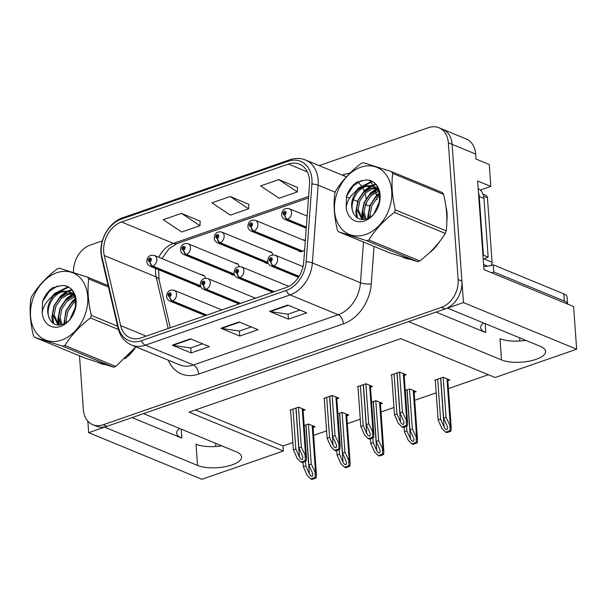 <?xml version="1.0" encoding="UTF-8"?>
<svg xmlns="http://www.w3.org/2000/svg" width="607" height="607" viewBox="0 0 607 607"><rect width="100%" height="100%" fill="white"/><g stroke="black" fill="none" stroke-linecap="round" stroke-linejoin="round"><path stroke-width="0.91" d="M298.166 250.471A6.169 4.628 -67.6 0 0 299.509 251.442A6.169 4.628 -67.6 0 0 304.631 249.864M264.47 262.163A6.169 4.628 -67.6 0 0 265.813 263.135A6.169 4.628 -67.6 0 0 268.173 263.279M230.774 273.863A6.169 4.628 -67.6 0 0 232.117 274.827A6.169 4.628 -67.6 0 0 234.484 274.971M197.085 285.556A6.169 4.628 -67.6 0 0 198.428 286.527A6.169 4.628 -67.6 0 0 200.788 286.663M87.848 421.159L88.675 432.67L104.609 427.138L197.525 465.417A24.682 9.037 175.9 0 0 225.273 466.669A24.682 9.037 175.9 0 0 241.609 456.896A24.682 9.037 175.9 0 0 236.449 451.904L143.533 413.625L408.594 321.627L501.511 359.905A24.682 9.037 175.9 0 0 529.251 361.157A24.682 9.037 175.9 0 0 545.594 351.385A24.682 9.037 175.9 0 0 540.435 346.392L447.518 308.113L463.452 302.582L452.109 144.337A23.142 17.36 -67.6 0 0 442.678 129.276A23.142 17.36 -67.6 0 1 452.109 144.337L461.912 281.102A23.142 17.36 -67.6 0 1 445.204 308.917L106.923 426.334A23.142 17.36 -67.6 0 1 96.566 426.251L92.795 424.695A23.142 17.36 -67.6 0 0 103.144 424.779L441.433 307.362A23.142 17.36 -67.6 0 0 458.141 279.546L448.338 142.789A23.142 17.36 -67.6 0 0 438.907 127.72A23.142 17.36 -67.6 0 0 428.55 127.637L319.168 165.605M197.525 465.417L196.008 444.218A24.682 9.037 175.9 0 0 221.722 445.834M463.452 302.582L576.65 349.215L573.592 306.543L483.976 269.622L477.626 180.977L490.828 186.417L480.296 190.074M438.907 127.72L466.259 138.995A23.142 17.36 -67.6 0 1 475.691 154.057L476.055 159.072L489.257 164.512L490.828 186.417M576.65 349.215L495.153 377.508L400.817 338.645L189.043 412.153L283.37 451.016L201.873 479.302L88.675 432.67M222.223 309.737A6.169 4.628 -67.6 0 0 221.252 309.676M255.919 298.045A6.169 4.628 -67.6 0 0 254.948 297.984M305.313 240.744A6.169 4.628 -67.6 0 0 304.213 240.031A6.169 4.628 -67.6 0 0 302.574 239.773M272.9 254.849A6.169 4.628 -67.6 0 0 270.517 251.723A6.169 4.628 -67.6 0 0 268.878 251.465M239.211 266.541A6.169 4.628 -67.6 0 0 236.821 263.415A6.169 4.628 -67.6 0 0 235.182 263.165M205.515 278.241A6.169 4.628 -67.6 0 0 203.125 275.115A6.169 4.628 -67.6 0 0 201.486 274.857M519.835 340.982L519.607 337.811M195.446 409.93L283.014 446.001L292.893 442.571M313.622 435.378L326.589 430.879M347.318 423.678L360.277 419.179M381.014 411.986L393.973 407.487M414.71 400.294L436.19 392.835M448.398 388.594L488.385 374.716M283.014 446.001L283.37 451.016M215.849 446.494L215.629 443.322M414.141 392.372L416.167 391.674L409.566 388.95L405.271 390.445M380.445 404.072L382.471 403.367L375.87 400.643L371.575 402.138M346.749 415.765L348.782 415.059L342.173 412.343L337.879 413.83M313.053 427.465L315.086 426.759L308.485 424.035L304.183 425.53M447.837 380.68L449.863 379.974L443.262 377.258L434.749 380.21L435.302 380.437M370.505 387.183L372.531 386.484L365.93 383.761L357.409 386.72L357.971 386.947M336.809 398.882L338.835 398.177L332.234 395.461L323.721 398.412L324.275 398.64M303.113 410.575L305.139 409.877L298.538 407.153L290.025 410.112L290.578 410.34M404.194 375.49L406.227 374.785L399.626 372.068L391.105 375.02L391.667 375.255M132.076 417.601L181.834 438.102L181.197 429.141M179.543 428.459A24.682 9.037 175.9 0 0 176.683 433.117A24.682 9.037 175.9 0 0 181.834 438.102M436.054 312.089L485.82 332.59A24.682 9.037 -4.1 0 1 480.661 327.605A24.682 9.037 -4.1 0 1 483.521 322.947M525.7 340.322A24.682 9.037 -4.1 0 1 499.986 338.706L501.511 359.905M98.061 362.409A37.027 27.77 -67.6 0 0 99.753 363.198A37.027 27.77 -67.6 0 0 104.965 364.595M124.981 358.699A37.027 27.77 -67.6 0 0 135.657 347.052M100.451 363.176A37.027 27.77 -67.6 0 0 101.68 363.881M402.039 256.898A37.027 27.77 -67.6 0 0 403.738 257.687A37.027 27.77 -67.6 0 0 408.943 259.083M428.959 253.187A37.027 27.77 -67.6 0 0 439.643 241.54M446.858 221.16A37.027 27.77 -67.6 0 0 447.033 213.323A37.027 27.77 -67.6 0 0 445.895 206.433M404.429 257.664A37.027 27.77 -67.6 0 0 405.658 258.37M103.691 251.662A24.682 18.514 112.4 0 1 121.514 221.995L288.408 164.065A24.682 18.514 112.4 0 1 299.448 164.156A24.682 18.514 112.4 0 1 309.502 184.308L303.728 262.042A24.682 18.514 112.4 0 1 285.92 287.627L141.165 337.871A24.682 18.514 112.4 0 1 130.118 337.78A24.682 18.514 112.4 0 1 120.641 325.595L104.275 255.539A24.682 18.514 112.4 0 1 103.691 251.662M101.263 252.512A27.77 20.828 -67.6 0 0 101.915 256.867L118.282 326.923A27.77 20.828 -67.6 0 0 141.37 340.739L286.125 290.495A27.77 20.828 -67.6 0 0 306.163 261.708L311.93 183.974A27.77 20.828 -67.6 0 0 288.204 161.204L121.309 219.135A27.77 20.828 -67.6 0 0 101.263 252.512M297.491 187.442L278.825 179.604L260.578 185.939L279.038 198.246L297.286 191.918L297.498 187.297M200.181 221.221L181.508 213.383L163.26 219.711L181.728 232.026L199.976 225.69L200.189 221.077M248.84 204.331L230.167 196.493L211.919 202.821L230.379 215.136L248.627 208.8L248.847 204.187M102.371 240.858L90.268 245.061A23.142 17.36 -67.6 0 0 73.538 272.528M75.314 297.347L75.511 300.07M75.617 301.558L75.845 304.813M79.502 355.801L83.364 409.634A23.142 17.36 -67.6 0 0 92.795 424.695M190.499 338.827L209.369 346.597L191.122 352.933L172.259 345.163L190.499 338.827M287.817 305.048L306.679 312.825L288.439 319.153L269.569 311.383L287.817 305.048M239.158 321.938L258.028 329.715L239.78 336.043L220.91 328.273L239.158 321.938M239.78 336.043L239.416 331.035M251.268 326.923L239.333 331.065L221.563 328.455A6.169 3.399 -109.1 0 1 220.91 328.273M288.439 319.153L288.075 314.145M299.919 310.04L287.984 314.183L270.221 311.566A6.169 3.399 -109.1 0 1 269.569 311.383M191.122 352.933L190.765 347.925M202.609 343.812L190.674 347.955L172.904 345.345A6.169 3.399 -109.1 0 1 172.259 345.163M230.167 196.493L248.627 208.8M181.508 213.383L199.976 225.69M278.825 179.604L297.286 191.918M397.107 372.941L399.975 412.927L403.518 420.833L404.027 422.738L403.359 424.407C402.358 424.528 401.394 423.694 400.476 421.888L396.932 413.982L394.504 414.824L398.313 423.345L401.978 426.994L406.379 425.469L407.335 425.864L407.585 422.776L402.411 412.077L399.543 372.091M299.084 276.329L273.643 265.843A3.854 2.064 -111.8 0 1 270.897 261.344A1.927 1.449 -67.6 0 0 272.224 259.052A1.927 1.449 -67.6 0 0 270.578 257.785A1.927 1.449 -67.6 0 0 269.182 260.107A1.927 1.449 -67.6 0 0 270.768 261.389L270.73 260.304A0.774 0.577 112.4 0 1 270.373 259.045A0.774 0.577 112.4 0 1 271.314 259.364A0.774 0.577 112.4 0 1 270.783 260.282L270.897 261.344M270.768 261.389A3.854 2.185 73.6 0 0 273.249 265.987A5.782 4.34 112.4 0 1 270.859 265.896L298.485 277.278M298.94 276.572L273.249 265.987M401.978 426.994L402.934 427.389A3.854 1.411 175.9 0 0 404.444 427.032L406.265 426.402A3.854 1.411 175.9 0 0 407.335 425.864M391.636 374.838L394.504 414.824M394.064 373.995L396.932 413.982M399.975 412.927L402.411 412.077M406.379 425.469L406.227 420.598M440.743 378.131L443.611 418.117L447.154 426.023L447.663 427.927L446.995 429.597C445.993 429.718 445.03 428.883 444.112 427.078L440.568 419.171L438.14 420.014L441.957 428.534L445.621 432.184L450.015 430.659L450.971 431.053L451.221 427.965L446.046 417.267L443.178 377.281M306.33 227.056L287.574 219.332A3.854 2.064 -111.8 0 1 284.827 214.825A1.927 1.449 -67.6 0 0 286.155 212.533A1.927 1.449 -67.6 0 0 284.508 211.274A1.927 1.449 -67.6 0 0 283.112 213.588A1.927 1.449 -67.6 0 0 284.698 214.87L284.66 213.785A0.774 0.577 112.4 0 1 284.304 212.526A0.774 0.577 112.4 0 1 285.244 212.852A0.774 0.577 112.4 0 1 284.713 213.77L284.827 214.825M284.698 214.87A3.854 2.185 73.6 0 0 287.179 219.468A5.782 4.34 112.4 0 1 284.789 219.385L306.239 228.217M306.307 227.344L287.179 219.468M445.621 432.184L446.577 432.579A3.854 1.411 175.9 0 0 448.08 432.222L449.908 431.592A3.854 1.411 175.9 0 0 450.971 431.053M435.272 380.028L438.14 420.014M437.708 379.185L440.568 419.171M443.611 418.117L446.046 417.267M450.015 430.659L449.863 425.788M363.411 384.633L366.279 424.619L369.822 432.533L370.331 434.43L369.663 436.099C368.661 436.228 367.698 435.386 366.78 433.588L363.236 425.674L360.808 426.516L364.625 435.037L368.29 438.694L372.683 437.169L373.639 437.564L373.889 434.475L368.715 423.777L365.846 383.791M274.258 291.679L239.947 277.543A3.854 2.064 -111.8 0 1 237.2 273.036A1.927 1.449 -67.6 0 0 238.528 270.745A1.927 1.449 -67.6 0 0 236.882 269.485A1.927 1.449 -67.6 0 0 235.486 271.799A1.927 1.449 -67.6 0 0 237.071 273.082L237.034 271.997A0.774 0.577 112.4 0 1 236.677 270.745A0.774 0.577 112.4 0 1 237.618 271.063A0.774 0.577 112.4 0 1 237.087 271.982L237.2 273.036M237.071 273.082A3.854 2.185 73.6 0 0 239.553 277.68A5.782 4.34 112.4 0 1 237.162 277.596L272.68 292.225M273.863 291.815L239.553 277.68M368.29 438.694L369.246 439.089A3.854 1.411 175.9 0 0 370.748 438.732L372.577 438.095A3.854 1.411 175.9 0 0 373.639 437.564M357.94 386.538L360.808 426.516M360.376 385.688L363.236 425.674M366.279 424.619L368.715 423.777M372.683 437.169L372.531 432.298M329.722 396.333L332.583 436.312L336.126 444.225L336.642 446.13L335.967 447.791C334.965 447.92 334.002 447.078 333.084 445.28L329.548 437.374L327.112 438.216L330.929 446.737L334.594 450.386L338.987 448.861L339.943 449.256L340.201 446.168L335.018 435.469L332.15 395.483M240.562 303.371L206.259 289.236A3.854 2.064 -111.8 0 1 203.512 284.736A1.927 1.449 -67.6 0 0 204.832 282.445A1.927 1.449 -67.6 0 0 203.186 281.178A1.927 1.449 -67.6 0 0 201.797 283.499A1.927 1.449 -67.6 0 0 203.375 284.782L203.337 283.697A0.774 0.577 112.4 0 1 202.981 282.437A0.774 0.577 112.4 0 1 203.922 282.756A0.774 0.577 112.4 0 1 203.391 283.674L203.512 284.736M203.375 284.782A3.854 2.185 73.6 0 0 205.856 289.372A5.782 4.34 112.4 0 1 203.466 289.289L238.983 303.917M240.167 303.508L205.856 289.372M334.594 450.386L335.55 450.781A3.854 1.411 175.9 0 0 337.052 450.424L338.881 449.795A3.854 1.411 175.9 0 0 339.943 449.256M324.244 398.23L327.112 438.216M326.68 397.388L329.548 437.374M332.583 436.312L335.018 435.469M338.987 448.861L338.835 443.99M296.026 408.025L298.894 448.012L302.43 455.918L302.946 457.822L302.278 459.491C301.269 459.613 300.313 458.778 299.395 456.972L295.852 449.066L293.416 449.908L297.233 458.429L300.897 462.079L305.291 460.554L306.247 460.948L306.505 457.86L301.322 447.169L298.454 407.183M206.873 315.063L172.563 300.935A3.854 2.064 -111.8 0 1 169.816 296.428A1.927 1.449 -67.6 0 0 171.144 294.137A1.927 1.449 -67.6 0 0 169.49 292.877A1.927 1.449 -67.6 0 0 168.101 295.192A1.927 1.449 -67.6 0 0 169.679 296.474L169.641 295.389A0.774 0.577 112.4 0 1 169.285 294.137A0.774 0.577 112.4 0 1 170.226 294.456A0.774 0.577 112.4 0 1 169.694 295.374L169.816 296.428M169.679 296.474A3.854 2.185 73.6 0 0 172.16 301.072A5.782 4.34 112.4 0 1 169.77 300.989L205.287 315.617M206.471 315.208L172.16 301.072M300.897 462.079L301.854 462.473A3.854 1.411 175.9 0 0 303.356 462.124L305.184 461.487A3.854 1.411 175.9 0 0 306.247 460.948M290.548 409.922L293.416 449.908M292.984 409.08L295.852 449.066M298.894 448.012L301.322 447.169M305.291 460.554L305.139 455.69M407.054 389.823L409.915 429.809L413.458 437.715L413.974 439.62L413.299 441.289C412.297 441.41 411.334 440.576 410.415 438.778L406.88 430.864L404.444 431.706L408.261 440.227L411.925 443.884L416.319 442.359L417.275 442.746L417.533 439.665L412.35 428.967L409.482 388.981M302.87 251.207L253.885 231.024A3.854 2.064 -111.8 0 1 251.139 226.525A1.927 1.449 -67.6 0 0 252.459 224.226A1.927 1.449 -67.6 0 0 250.812 222.966A1.927 1.449 -67.6 0 0 249.424 225.28A1.927 1.449 -67.6 0 0 251.002 226.57L250.964 225.478A0.774 0.577 112.4 0 1 250.608 224.226A0.774 0.577 112.4 0 1 251.548 224.544A0.774 0.577 112.4 0 1 251.017 225.463L251.139 226.525M251.002 226.57A3.854 2.185 73.6 0 0 253.483 231.161A5.782 4.34 112.4 0 1 251.093 231.077L301.148 251.693M302.521 251.366L253.483 231.161M411.925 443.884L412.881 444.278A3.854 1.411 175.9 0 0 414.384 443.922L416.212 443.285A3.854 1.411 175.9 0 0 417.275 442.746M404.118 427.138L404.444 431.706M406.546 426.296L406.88 430.864M409.915 429.809L412.35 428.967M416.319 442.359L416.167 437.488M373.358 401.515L376.226 441.501L379.762 449.415L380.278 451.32L379.61 452.981C378.601 453.11 377.645 452.268 376.727 450.47L373.184 442.564L370.748 443.406L374.565 451.927L378.229 455.576L382.622 454.051L383.578 454.446L383.836 451.358L378.654 440.659L375.786 400.673M267.854 262.353L220.189 242.717A3.854 2.064 -111.8 0 1 217.443 238.217A1.927 1.449 -67.6 0 0 218.77 235.926A1.927 1.449 -67.6 0 0 217.116 234.659A1.927 1.449 -67.6 0 0 215.728 236.98A1.927 1.449 -67.6 0 0 217.306 238.263L217.268 237.178A0.774 0.577 112.4 0 1 216.911 235.918A0.774 0.577 112.4 0 1 217.852 236.237A0.774 0.577 112.4 0 1 217.321 237.155L217.443 238.217M217.306 238.263A3.854 2.185 73.6 0 0 219.787 242.861A5.782 4.34 112.4 0 1 217.397 242.77L267.452 263.392M267.953 262.702L219.787 242.861M378.229 455.576L379.185 455.971A3.854 1.411 175.9 0 0 380.695 455.614L382.516 454.984A3.854 1.411 175.9 0 0 383.578 454.446M370.422 438.838L370.748 443.406M372.857 437.988L373.184 442.564M376.226 441.501L378.654 440.659M382.622 454.051L382.471 449.18M339.662 413.215L342.53 453.201L346.073 461.108L346.582 463.012L345.914 464.681C344.913 464.803 343.949 463.968 343.031 462.162L339.488 454.256L337.052 455.098L340.868 463.619L344.533 467.269L348.926 465.744L349.882 466.138L350.14 463.05L344.958 452.359L342.098 412.373M234.158 274.053L186.493 254.416A3.854 2.064 -111.8 0 1 183.746 249.909A1.927 1.449 -67.6 0 0 185.074 247.618A1.927 1.449 -67.6 0 0 183.42 246.359A1.927 1.449 -67.6 0 0 182.032 248.673A1.927 1.449 -67.6 0 0 183.61 249.955L183.58 248.87A0.774 0.577 112.4 0 1 183.215 247.618A0.774 0.577 112.4 0 1 184.156 247.937A0.774 0.577 112.4 0 1 183.633 248.855L183.746 249.909M183.61 249.955A3.854 2.185 73.6 0 0 186.099 254.553A5.782 4.34 112.4 0 1 183.709 254.47L233.756 275.085M234.256 274.394L186.099 254.553M344.533 467.269L345.489 467.663A3.854 1.411 175.9 0 0 346.999 467.314L348.82 466.677A3.854 1.411 175.9 0 0 349.882 466.138M336.726 450.531L337.052 455.098M339.161 449.688L339.488 454.256M342.53 453.201L344.958 452.359M348.926 465.744L348.775 460.88M305.966 424.908L308.834 464.894L312.377 472.807L312.886 474.712L312.218 476.374C311.216 476.503 310.253 475.66 309.335 473.862L305.791 465.948L303.363 466.798L307.172 475.319L310.837 478.969L315.238 477.443L316.194 477.838L316.444 474.75L311.27 464.052L308.402 424.065M200.462 285.745L152.797 266.109A3.854 2.064 -111.8 0 1 150.05 261.609A1.927 1.449 -67.6 0 0 151.378 259.318A1.927 1.449 -67.6 0 0 149.732 258.051A1.927 1.449 -67.6 0 0 148.336 260.373A1.927 1.449 -67.6 0 0 149.921 261.655L149.883 260.57A0.774 0.577 112.4 0 1 149.527 259.31A0.774 0.577 112.4 0 1 150.468 259.629A0.774 0.577 112.4 0 1 149.937 260.547L150.05 261.609M149.921 261.655A3.854 2.185 73.6 0 0 152.403 266.245A5.782 4.34 112.4 0 1 150.012 266.162L200.06 286.785M200.56 286.087L152.403 266.245M310.837 478.969L311.793 479.363A3.854 1.411 175.9 0 0 313.303 479.006L315.124 478.369A3.854 1.411 175.9 0 0 316.194 477.838M303.03 462.223L303.363 466.798M305.465 461.381L305.791 465.948M308.834 464.894L311.27 464.052M315.238 477.443L315.086 472.572M483.756 266.594A15.425 5.645 175.9 0 0 493.286 264.819L493.802 271.982A15.425 5.645 -4.1 0 1 491.412 272.687M563.842 293.887L564.358 301.049A15.425 5.645 175.9 0 1 567.575 304.061L567.067 297.005A15.425 5.645 175.9 0 0 563.842 293.887L493.286 264.819M564.358 301.049L493.802 271.982M478.46 192.647A15.425 11.571 112.4 0 1 479.234 196.493L483.438 255.206A15.425 11.571 -67.6 0 0 482.952 255.335M479.234 196.493L483.954 198.436A15.425 11.571 -67.6 0 0 478.172 188.618M483.438 255.206L488.157 257.148A15.425 11.571 -67.6 0 0 483.255 259.591M483.954 198.436L488.157 257.148M133.047 350.285A36.64 27.482 112.4 0 1 127.743 356.043M446.357 210.159A36.64 27.482 112.4 0 1 446.729 213.429A36.64 27.482 112.4 0 1 446.828 217.063M437.025 244.773A36.64 27.482 112.4 0 1 431.721 250.532M491.071 265.487A3.854 2.891 -67.6 0 0 492.065 262.216L487.444 197.776A3.854 2.891 -67.6 0 0 485.873 195.264L482.982 194.073M61.557 340.079A36.253 27.194 -67.6 0 0 87.734 296.504A36.253 27.194 -67.6 0 0 56.732 272.771A36.253 27.194 -67.6 0 0 30.562 316.346A36.253 27.194 -67.6 0 0 61.557 340.079M108.463 287.065L88.713 278.932A41.655 31.245 -67.6 0 0 87.476 277.111L59.357 268.195A41.655 31.245 -67.6 0 0 58.28 268.544A41.655 31.245 -67.6 0 0 57.202 268.939C46.382 277.217 37.884 286.39 31.701 296.474A41.655 31.245 -67.6 0 0 30.782 299.039C29.371 310.283 30.236 322.431 33.393 335.489A41.655 31.245 -67.6 0 0 34.629 337.31L85.526 358.282L113.646 367.197L62.749 346.225A41.655 31.245 -67.6 0 0 63.826 345.876A41.655 31.245 -67.6 0 0 64.896 345.482L115.8 366.453L135.839 346.817M118.403 329.48L90.405 317.947C79.654 326.149 71.156 335.322 64.896 345.482M90.405 317.947A41.655 31.245 -67.6 0 0 91.323 315.382L117.606 326.209M88.713 278.932C87.302 290.169 88.174 302.324 91.323 315.382M113.646 367.197A41.655 31.245 -67.6 0 0 114.723 366.848A41.655 31.245 -67.6 0 0 115.8 366.453M75.367 307.977L70.936 317.818M75.784 299.926L71.55 303.052L66.391 310.609L64.615 319.229L65.139 323.144M75.913 301.36L73.045 303.675L67.885 311.224L66.11 319.851L66.338 322.37M74.585 295.784L72.855 296.186L65.556 300.586L60.396 308.136L58.621 316.763L61.026 324.768M75.109 296.603L67.058 301.201L61.899 308.758L60.123 317.385L61.967 324.533M72.142 293.211L66.861 293.72L59.569 298.12L54.41 305.67L52.634 314.297L58.06 324.995M72.787 293.765L68.363 294.334L61.064 298.735L55.905 306.292L54.129 314.912L58.606 325.018M75.101 296.55L68.477 291.239L60.875 291.254L53.568 295.655C47.156 303.728 45.957 311.695 49.956 319.563L50.161 319.881C52.999 324.396 56.997 325.921 62.157 324.479C80.245 319.593 80.048 283.454 61.307 285.624L52.627 287.741C47.945 291.148 44.569 295.852 42.498 301.854L42.187 312.757A21.549 16.169 -67.6 0 0 60.579 326.429A21.549 16.169 -67.6 0 0 76.194 302.673A21.549 16.169 -67.6 0 0 61.307 285.624M70.055 291.876L62.369 291.868C51.474 294.577 44.577 311.497 49.956 319.563M73.925 293.545L72.961 293.325M74.092 293.887L73.637 293.826M74.335 294.425L69.319 291.542M42.187 312.757C43.378 305.655 47.171 299.957 53.568 295.655M87.476 277.111L108.122 285.616M62.749 346.225L34.629 337.31M75.67 299.099L71.725 302.885M64.623 319.593L64.608 323.44M73.341 294.296L65.731 300.419M58.636 317.12L59.304 325.003M71.709 290.199L68.553 291.261M68.181 291.428L61.292 296.277L59.744 297.954M52.642 314.654L53.644 323.614M68.189 287.308L55.298 293.811L53.75 295.48M57.771 285.851L49.311 291.345L42.498 301.854M75.594 306.77L70.313 318.614M75.534 298.333L72.521 300.905L65.958 310.792L63.917 323.789M72.878 293.841L66.535 298.439L59.972 308.326L57.809 319.601L58.644 325.018M71.345 289.797L67.673 291.011M67.036 291.307L60.541 295.973L53.985 305.852L51.823 317.135L52.801 323.03M67.582 286.99L54.554 293.5L51.451 297.157M365.543 234.568A36.253 27.194 -67.6 0 0 391.712 190.993A36.253 27.194 -67.6 0 0 360.717 167.259A36.253 27.194 -67.6 0 0 334.54 210.834A36.253 27.194 -67.6 0 0 365.543 234.568M391.462 171.599L363.343 162.684A41.655 31.245 -67.6 0 0 362.265 163.033A41.655 31.245 -67.6 0 0 361.188 163.427C350.368 171.705 341.862 180.878 335.679 190.962A41.655 31.245 -67.6 0 0 334.76 193.527C333.349 204.764 334.222 216.919 337.371 229.977A41.655 31.245 -67.6 0 0 338.607 231.798L389.504 252.77L417.631 261.685L366.727 240.713A41.655 31.245 -67.6 0 0 367.804 240.364A41.655 31.245 -67.6 0 0 368.881 239.97L419.778 260.942C430.53 252.74 439.036 243.559 445.288 233.407A41.655 31.245 -67.6 0 0 446.206 230.842C447.625 219.658 446.752 207.511 443.596 194.392A41.655 31.245 -67.6 0 0 442.359 192.571L391.462 171.599A41.655 31.245 -67.6 0 1 392.691 173.42C391.28 184.657 392.152 196.812 395.309 209.87L446.206 230.842M445.288 233.407L394.391 212.435C383.639 220.637 375.134 229.81 368.881 239.97M394.391 212.435A41.655 31.245 -67.6 0 0 395.309 209.87M417.631 261.685A41.655 31.245 -67.6 0 0 418.709 261.336A41.655 31.245 -67.6 0 0 419.778 260.942M379.345 202.465L374.914 212.306M379.762 194.407L375.528 197.541L370.369 205.098L368.593 213.717L369.117 217.632M379.891 195.849L377.03 198.163L371.871 205.712L370.095 214.339L370.323 216.858M378.563 190.272L376.833 190.674L369.542 195.075L364.382 202.624L362.607 211.251L365.004 219.256M379.094 191.091L371.036 195.689L365.877 203.246L364.101 211.866L365.945 219.021M376.12 187.692L370.847 188.208L363.547 192.609L358.388 200.158L356.613 208.785L362.038 219.484M376.772 188.246L372.341 188.823L365.05 193.223L359.89 200.773L358.115 209.4L362.591 219.499M379.079 191.038L372.463 185.727L364.853 185.742L357.553 190.143C351.142 198.216 349.935 206.183 353.934 214.051L354.139 214.37C356.984 218.877 360.975 220.409 366.135 218.968C384.231 214.081 384.034 177.942 365.293 180.112L356.605 182.229C351.931 185.636 348.555 190.34 346.483 196.342L346.172 207.245A21.549 16.169 -67.6 0 0 364.564 220.918A21.549 16.169 -67.6 0 0 380.179 197.161A21.549 16.169 -67.6 0 0 365.293 180.112M374.033 186.364L366.355 186.357C355.459 189.065 348.562 205.985 353.934 214.051M377.911 188.033L376.947 187.813M378.07 188.375L377.622 188.314M378.313 188.906L373.297 186.03M346.172 207.245C347.363 200.143 351.157 194.445 357.553 190.143M443.596 194.392L392.691 173.42M366.727 240.713L338.607 231.798M379.648 193.587L375.703 197.374M368.608 214.081L368.593 217.928M377.319 188.785L369.716 194.908M362.614 211.608L363.282 219.484M375.687 184.687L372.539 185.75M372.159 185.917L365.27 190.765L363.722 192.442M356.628 209.142L356.552 211.934L357.622 218.103M372.167 181.797L359.283 188.299L357.735 189.968M361.757 180.34L353.289 185.833L346.483 196.342M379.58 201.258L374.299 213.103M379.512 192.821L376.507 195.393L369.944 205.28L367.781 216.562L367.903 218.277M376.864 188.329L370.513 192.927L363.957 202.814L361.795 214.089L362.629 219.506M375.331 184.285L371.659 185.499M371.014 185.795L364.526 190.461L357.963 200.34L355.808 211.623L356.787 217.518M371.56 181.478L358.532 187.988L355.436 191.645M475.691 154.057L448.338 142.789M485.82 332.59L485.175 323.63M121.514 221.995L173.397 243.369A24.682 18.514 -67.6 0 0 158.799 257.269M155.627 268.476A24.682 18.514 -67.6 0 0 155.574 273.036A24.682 18.514 -67.6 0 0 156.158 276.913L168.207 328.486M342.272 175.127L344.078 174.497A7.716 4.249 -109.1 0 1 344.086 175.871M344.078 174.497A38.567 28.931 112.4 0 1 349.943 173.139M369.777 180.749A38.567 28.931 112.4 0 1 373.366 186.061M373.434 186.182A38.567 28.931 112.4 0 1 374.124 187.639M374.443 188.367A38.567 28.931 112.4 0 1 375.46 191.152M375.794 192.29A38.567 28.931 112.4 0 1 376.689 196.493M376.924 198.261A38.567 28.931 112.4 0 1 377.053 199.741M366.196 199.195A30.858 23.142 -67.6 0 0 365.042 193.231M364.526 191.713A30.858 23.142 -67.6 0 0 362.736 187.935M362.068 186.865A30.858 23.142 -67.6 0 0 357.311 181.857M288.204 161.204A7.716 4.249 -109.1 0 1 289.751 159.77L122.857 217.693C109.715 221.95 99.669 238.566 100.99 253.347L101.718 258.187A7.716 3.521 -13.1 0 1 101.915 256.867M286.125 290.495A7.716 4.249 70.9 0 0 290.1 294.911L145.346 345.155A7.716 4.249 -109.1 0 1 141.37 340.739M306.163 261.708A7.716 2.041 4.2 0 1 312.362 262.93A30.858 23.142 112.4 0 1 290.1 294.911L338.213 314.73A30.858 23.142 -67.6 0 0 360.475 282.748L363.494 242.049M101.718 258.187L118.077 328.235A7.716 3.521 -13.1 0 1 118.282 326.923M198.686 374.079A7.716 4.249 -109.1 0 0 193.458 364.974L145.346 345.155A30.858 23.142 112.4 0 1 131.537 345.042L179.649 364.868A30.858 23.142 -67.6 0 0 193.458 364.974L338.213 314.73A7.716 4.249 -109.1 0 1 343.441 323.835L198.686 374.079A38.567 28.931 112.4 0 1 168.314 360.194M311.93 183.974A7.716 2.041 4.2 0 1 318.136 185.196L312.362 262.93L360.475 282.748A7.716 2.041 -175.8 0 0 371.272 283.856A38.567 28.931 112.4 0 1 343.441 323.835M289.751 159.77C295.245 157.903 300.518 157.987 305.571 160.005A30.858 23.142 112.4 0 1 318.136 185.196L335.208 192.229M122.857 217.693A7.716 4.249 70.9 0 0 121.309 219.135M374.049 246.396L371.272 283.856M103.144 424.779L106.923 426.334M441.433 307.362L445.204 308.917M458.141 279.546L461.912 281.102M346.377 196.827L349.579 198.148M353.357 199.703L357.538 201.425M365.331 204.635L366.249 205.014A30.858 23.142 -67.6 0 0 366.347 202.222M366.249 205.014A7.716 2.041 -175.8 0 0 369.686 205.917M288.408 164.065L307.354 171.872M308.599 196.44L173.397 243.369A13.885 7.648 -109.1 0 0 177.024 243.597L169.042 248.726L162.001 258.59M104.275 255.539L156.158 276.913A13.885 6.336 166.9 0 1 159.057 279.736L170.279 327.765M120.641 325.595L146.204 336.126M239.697 322.158L221.563 328.455M191.038 339.047L172.904 345.345M288.355 305.275L270.221 311.566M303.03 266.64L275.267 255.198A5.782 4.34 112.4 0 1 277.627 258.969A5.782 4.34 112.4 0 1 273.643 265.843M403.314 373.586L406.698 420.795M396.97 372.986L400.476 421.888M307.142 216.077L289.198 208.687A5.782 4.34 112.4 0 1 291.557 212.45A5.782 4.34 112.4 0 1 287.574 219.332M446.949 378.776L450.333 425.985M440.606 378.176L444.112 427.078M288.811 286.36L241.571 266.898A5.782 4.34 112.4 0 1 243.931 270.661A5.782 4.34 112.4 0 1 239.947 277.543M369.617 385.278L373.002 432.488M363.274 384.679L366.78 433.588M255.471 298.196L207.875 278.59A5.782 4.34 112.4 0 1 210.234 282.361A5.782 4.34 112.4 0 1 206.259 289.236M335.921 396.978L339.305 444.187M329.578 396.379L333.084 445.28M221.775 309.896L174.179 290.29A5.782 4.34 112.4 0 1 176.538 294.054A5.782 4.34 112.4 0 1 172.563 300.935M302.225 408.67L305.609 455.88M295.89 408.071L299.395 456.972M305.298 240.896L255.501 220.379A5.782 4.34 112.4 0 1 257.861 224.142A5.782 4.34 112.4 0 1 253.885 231.024M413.253 390.468L416.637 437.677M406.91 389.869L410.415 438.778M271.86 252.694L221.805 232.071A5.782 4.34 112.4 0 1 224.165 235.842A5.782 4.34 112.4 0 1 220.189 242.717M379.557 402.168L382.941 449.377M373.222 401.568L376.727 450.47M238.164 264.386L188.117 243.771A5.782 4.34 112.4 0 1 190.469 247.535A5.782 4.34 112.4 0 1 186.493 254.416M345.861 413.86L349.245 461.07M339.525 413.261L343.031 462.162M204.468 276.086L154.421 255.464A5.782 4.34 112.4 0 1 156.773 259.227A5.782 4.34 112.4 0 1 152.797 266.109M312.173 425.56L315.557 472.762M305.829 424.961L309.335 473.862M487.444 197.776L483.627 196.205M492.065 262.216L484.143 258.954M487.649 266.185L483.612 264.515M118.077 328.235C120.118 336.384 124.602 341.984 131.537 345.042M305.571 160.005L346.385 176.819M159.057 279.736L158.67 269.728M308.485 197.965L177.024 243.597M275.267 255.198C272.224 254.697 270.153 255.289 269.06 256.996C268.309 257.565 267.854 259.014 267.695 261.351C267.755 263.279 268.81 264.789 270.859 265.896M404.08 373.904L407.585 422.776M289.198 208.687C286.155 208.178 284.091 208.778 282.991 210.477C282.24 211.046 281.792 212.496 281.625 214.832C281.694 216.76 282.748 218.277 284.789 219.385M447.723 379.094L451.221 427.965M241.571 266.898C238.528 266.39 236.464 266.989 235.364 268.689C234.613 269.258 234.165 270.714 233.999 273.051C234.067 274.971 235.121 276.488 237.162 277.596M370.391 385.597L373.889 434.475M207.875 278.59C204.832 278.082 202.768 278.681 201.668 280.388C200.925 280.958 200.469 282.407 200.302 284.744C200.371 286.671 201.425 288.181 203.466 289.289M336.695 397.297L340.201 446.168M174.179 290.29C171.144 289.782 169.072 290.381 167.972 292.081C167.229 292.65 166.773 294.107 166.614 296.444C166.675 298.363 167.729 299.881 169.77 300.989M302.999 408.989L306.505 457.86M255.501 220.379C252.459 219.871 250.395 220.47 249.295 222.177C248.551 222.739 248.096 224.195 247.929 226.532C247.997 228.452 249.052 229.97 251.093 231.077M414.027 390.787L417.533 439.665M221.805 232.071C218.77 231.571 216.699 232.162 215.599 233.87C214.855 234.439 214.4 235.888 214.241 238.225C214.301 240.152 215.356 241.662 217.397 242.77M380.331 402.487L383.836 451.358M188.117 243.771C185.074 243.263 183.003 243.862 181.903 245.562C181.159 246.131 180.704 247.588 180.545 249.925C180.605 251.844 181.66 253.362 183.709 254.47M346.635 414.179L350.14 463.05M154.421 255.464C151.378 254.955 149.307 255.555 148.214 257.262C147.463 257.831 147.008 259.28 146.848 261.617C146.909 263.544 147.964 265.054 150.012 266.162M312.939 425.879L316.444 474.75M101.597 363.54L103.6 364.367M405.575 258.028L407.578 258.855"/></g></svg>
